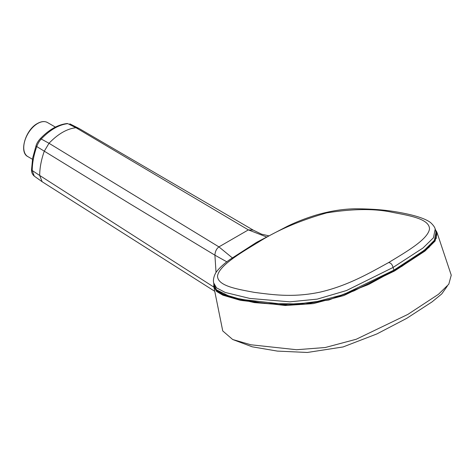 <?xml version="1.0" encoding="UTF-8"?>
<svg xmlns="http://www.w3.org/2000/svg" width="475" height="475" viewBox="0 0 475 475"><rect width="100%" height="100%" fill="white"/><g stroke="black" fill="none" stroke-linecap="round" stroke-linejoin="round"><path stroke-width="0.71" d="M258.406 242.161C240.178 253.24 219.236 265.507 217.526 275.951C217.497 286.057 237.357 289.15 254.315 292.374C272.721 294.708 293.004 297.855 320.281 292.083C347.546 285.736 368.891 273.434 388.556 262.604C406.624 251.613 427.797 239.483 429.495 229.021C429.584 218.88 409.444 215.608 392.647 212.39C375.191 208.501 353.216 208.667 326.729 212.889C300.069 220.447 277.293 230.203 258.406 242.161L256.548 242.363L229.692 259.671C224.556 263.298 220.43 266.992 217.318 270.744C214.878 273.303 212.622 279.241 213.708 282.975L216.511 287.832L225.162 292.434L249.826 298.431L289.857 301.839L317.264 299.119L346.501 290.54L393.062 267.455L422.94 248.039L433.473 237.761L435.189 229.033C434.767 227.175 433.194 224.996 430.463 222.49C424.757 218.239 413.012 214.647 395.236 211.713C384.127 209.837 370.928 208.863 355.638 208.792C343.449 208.911 330.368 210.971 316.397 214.973C305.805 218.221 296.062 222.021 287.173 226.379L256.548 242.363M213.708 282.975L214.088 285.606L216.915 290.48L223.161 294.173L240.748 299.333L285.327 304.445L313.168 302.581L343.478 294.571L393.971 270.103L424.3 250.254L434.376 240.308L436.163 231.497L435.189 229.033M436.163 231.491C437.107 233.563 436.816 236.128 435.296 239.192C434.708 240.498 433.295 242.357 431.062 244.779L414.473 257.788L393.941 270.608L353.982 290.89L330.38 299.268L305.71 304.059L264.504 303.472L231.61 297.356L216.089 289.655M435.533 229.9L436.899 232.192L451.25 275.179L448.786 284.216L438.449 294.31L407.871 314.391L356.256 339.251L325.286 347.51L296.632 349.731L250.842 344.773L232.697 339.512L222.745 330.938L213.797 286.573L216.642 291.472L222.906 295.189L240.57 300.372L285.356 305.496L313.346 303.608L343.805 295.557L394.547 270.982L425 251.043L435.1 241.051L436.899 232.192L435.551 229.942M213.863 284.062L213.762 286.294L213.857 284.008M31.558 169.427C31.362 172.14 32.264 174.378 34.265 176.13L32.223 170.531A3.23 1.817 -178.7 0 1 31.558 169.427A3.23 1.817 -178.7 0 1 31.558 169.391L32.674 158.015L36.064 145.665A3.23 0.879 -161.5 0 0 36.777 146.561C37.745 143.747 39.229 141.229 41.218 139.015A3.23 1.003 -136.7 0 0 40.09 138.896A3.23 1.003 -136.7 0 0 40.084 138.902C38 141.312 36.658 143.563 36.064 145.665M42.144 181.729L39.686 175.459L32.223 170.531C32.288 162.931 33.802 154.939 36.777 146.561L129.491 203.514L214.914 255.182L216.036 272.525M67.04 123.542L67.818 123.654A3.23 2.44 -95.4 0 0 67.04 123.542A3.23 2.44 -95.4 0 0 66.993 123.548C57.73 124.658 48.765 129.776 40.09 138.896M69.825 123.844L78.998 128.464L75.964 127.722L67.818 123.654C58.953 124.67 50.083 129.788 41.218 139.015L49.014 143.278L218.928 246.881L248.366 229.888L266.38 236.882M435.723 230.381L436.329 238.213L428.901 247.451L401.88 266.321L368.612 284.472L328.884 299.998L287.642 305.271L254.416 302.605L227.127 296.442L217.235 291.608L213.928 284.495M213.875 287.108L39.686 175.459C39.74 167.817 41.266 159.743 44.27 151.228L49.014 143.278C57.998 133.932 66.981 128.749 75.964 127.722L248.366 229.888L253.199 230.102L78.998 128.464M226.83 261.82L214.914 255.182C215.122 251.513 216.463 248.746 218.928 246.881L232.269 257.818M447.278 286.164L441.744 293.93L431.995 301.934L406.683 318.375L376.895 333.931L343.069 346.952L307.331 352.468L277.358 351.096L252.189 346.803L232.631 339.488M47.488 122.532A19.665 11.353 120 0 0 37.656 123.506A19.665 11.353 120 0 0 24.807 140.838A19.665 11.353 120 0 0 27.823 156.59C18.78 152.35 25.555 129.651 37.436 123.488C41.295 121.315 44.644 121 47.488 122.532L55.391 127.098M393.941 270.608L393.971 270.103A499.284 288.26 -120 0 0 393.062 267.455C392.255 264.379 390.753 262.758 388.556 262.604M27.823 156.59L32.448 159.262M214.088 285.606C214.635 288.064 215.751 289.898 217.443 291.122C220.24 293.277 222.294 294.548 231.61 297.356M214.504 291.139L42.115 181.711L34.271 176.136M268.512 235.743L261.63 234.193L253.199 230.102"/></g></svg>
